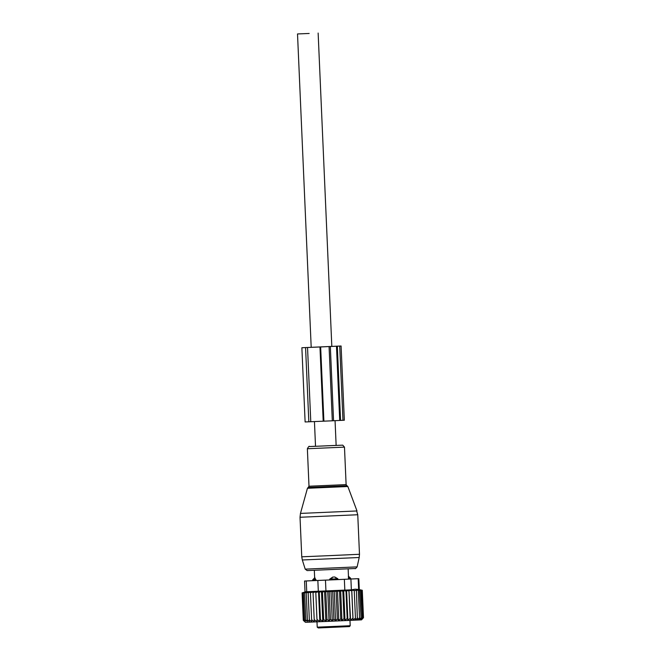 <?xml version="1.0" encoding="UTF-8"?>
<svg xmlns="http://www.w3.org/2000/svg" width="661" height="661" viewBox="0 0 661 661"><rect width="100%" height="100%" fill="white"/><g stroke="black" fill="none" stroke-linecap="round" stroke-linejoin="round"><path stroke-width="0.99" d="M314.446 421.561L315.52 446.291L319.032 446.15L336.135 445.39L335.061 420.669M309.174 33.463L297.516 33.951L309.174 33.463M315.966 580.556L315.933 579.722L312.686 579.854L314.776 577.706M315.933 579.722L314.694 577.846M329.732 579.97L329.699 579.143L332.731 577.086L334.796 576.995A3.305 2.586 87.4 0 1 336.292 578.854L337.878 578.78L334.796 576.995M337.911 579.606L337.878 578.78M348.479 579.135L348.43 576.367M348.14 568.832L348.487 576.739M331.781 579.879L331.748 579.053L336.292 578.854L336.325 579.68M332.731 577.086A3.305 1.966 -92.4 0 0 331.748 579.053L329.699 579.143M349.991 579.061L349.958 578.226L350.603 578.193L348.33 576.227M348.471 576.384A3.305 2.652 -92.6 0 1 349.958 578.226L348.438 578.292M354.246 590.67L355.444 618.093L353.073 619.985L351.776 590.298L356.453 590.57L357.386 619.762L359.543 617.903L359.237 619.539L361.063 617.837L360.732 619.25L362.211 617.779L361.856 618.927L363.484 617.705L362.286 590.281L361.798 590.174M303.705 620.72L305.44 622.307L328.36 621.357L361.517 619.861L363.12 618.109M363.401 617.713L362.203 590.29L361.377 590.108L362.988 617.738M361.79 590.314L360.592 590.058L362.211 617.779M361.013 590.347L359.46 590.042L361.063 617.837M302.581 592.76L302.102 592.909L303.3 620.34L303.804 620.803M303.391 592.735L304.614 620.778L303.391 592.735L302.102 592.909M304.614 592.603L305.853 621.051L304.614 592.603L303.804 592.851M306.2 592.446L307.456 621.315L306.2 592.446L305.027 592.801M308.133 592.297L309.414 621.505L308.133 592.297L306.613 592.735M310.414 592.14L311.703 621.629L310.414 592.14L308.538 592.661M313.008 592L314.305 621.654L313.008 592L310.802 592.562M315.768 591.876L317.065 621.563L315.768 591.876L313.372 592.454M318.536 591.752L319.238 592.206L320.436 619.638L319.833 621.447L318.536 591.752L316.198 592.339M321.477 591.628L322.444 592.066L323.642 619.497L322.775 621.315L321.477 591.628L319.238 592.206M324.559 591.496L325.782 591.926L326.98 619.357L325.856 621.183L324.559 591.496L322.444 592.066M327.749 591.355L329.211 591.777L330.401 619.208L329.046 621.051L327.749 591.355L325.782 591.926M330.987 591.215L332.673 591.628L333.871 619.051L332.285 620.902L330.987 591.215L329.211 591.777M334.251 591.074L336.127 591.471L337.325 618.903L335.548 620.762L334.251 591.074L332.673 591.628M337.482 590.934L339.531 591.322L340.729 618.754L338.779 620.621L337.482 590.934L336.127 591.471M340.646 590.794L342.836 591.182L344.034 618.605L341.944 620.481L340.646 590.794L339.531 591.322M343.695 590.661L346 591.041L347.199 618.465L344.992 620.348L343.695 590.661L342.836 591.182M346.587 590.529L348.983 590.901L350.181 618.332L347.884 620.216L346.587 590.529L346 591.041M349.297 590.405L351.743 590.777L352.941 618.209L350.594 620.092L348.983 590.901M351.776 590.298L351.743 590.777M359.865 590.405L356.089 590.108L356.453 590.57M305.035 592.016L304.556 581.036L358.179 578.697L358.65 589.48L355.213 589.166L351.363 589.827L305.655 591.785M303.3 620.34L304.11 620.315L302.912 592.884M355.444 618.093L355.288 619.886L357.651 617.994M358.345 590.48L359.543 617.903M358.179 578.697L350.636 578.995M312.686 579.854L312.57 580.688L335.243 579.73L350.826 579.011L350.603 578.193M312.727 580.647L304.556 581.036M358.65 589.48L361.873 590.182M353.073 619.985L352.941 618.209M350.594 620.092L350.181 618.332M347.884 620.216L347.199 618.465M344.992 620.348L344.034 618.605M341.944 620.481L340.729 618.754M338.779 620.621L337.325 618.903M335.548 620.762L333.871 619.051M332.285 620.902L330.401 619.208M329.046 621.051L326.98 619.357M325.856 621.183L323.642 619.497M322.775 621.315L320.436 619.638M319.833 621.447L317.396 619.762M317.065 621.563L314.57 619.886M314.305 621.654L312 619.993M311.703 621.629L309.736 620.084M309.414 621.505L307.811 620.167M307.456 621.315L306.225 620.233M305.853 621.051L305.002 620.282M304.614 620.778L304.11 620.315M341.093 346L344.331 420.222L340.564 420.404L337.325 346.182L341.093 346L301.879 347.736L305.572 347.579L308.836 421.801L305.572 347.579L319.965 346.975L323.204 421.197L308.836 421.801M337.325 346.182L319.965 346.975M340.564 420.404L339.713 420.446L336.482 346.224L339.713 420.446L332.309 420.801L329.071 346.579M301.879 347.736L305.118 421.958L308.811 421.801M332.309 420.801L323.204 421.197M356.651 510.97L357.758 514.745L300.028 517.266L300.466 513.415L356.651 510.97M307.439 488.281L308.2 487.446L347.017 485.752L347.851 486.513L307.439 488.281L300.466 513.415M300.028 517.266L301.755 556.802L328.393 555.686L359.485 554.282L357.758 514.745M308.2 487.446L309.001 486.232L346.116 484.612L344.48 447.125L342.737 445.15L309.563 446.547C309.298 445.845 308.571 446.572 307.365 448.745L344.48 447.125M301.755 556.802L302.317 559.983L359.204 557.504L357.122 566.882C355.792 568.51 355.056 569.055 354.94 568.51L307.15 570.592L305.208 569.146L357.122 566.882M315.52 446.266L309.563 446.547L315.52 446.266M307.547 570.567L354.916 568.51M313.975 580.631L313.934 579.804A3.305 2.057 87.6 0 1 314.966 577.838M320.23 627.843L347.273 626.661M317.222 627.165L350.206 625.727L349.471 626.578L318.305 627.95L317.222 627.165L316.991 621.844M350.9 579.044L351.363 589.827M325.468 580.168L325.939 590.951M344.356 579.333L344.827 590.116M306.258 580.969L306.729 591.752M317.85 580.49L318.321 591.273M342.968 420.289L339.729 346.075M310.777 421.718L307.539 347.496M323.898 421.164L320.651 346.942M330.326 346.521L333.565 420.743M347.851 486.513L356.99 510.945M347.017 485.752L346.116 484.612M305.208 569.146L302.317 559.983M309.001 486.232L307.365 448.745M359.485 554.282L359.204 557.504M331.822 346.438L318.139 33.05M311.199 347.339L297.516 33.951M314.653 577.747L314.33 570.311M350.206 625.727L349.975 620.406M305.027 591.983L302.457 592.793M359.287 589.612L358.807 578.664"/></g></svg>
